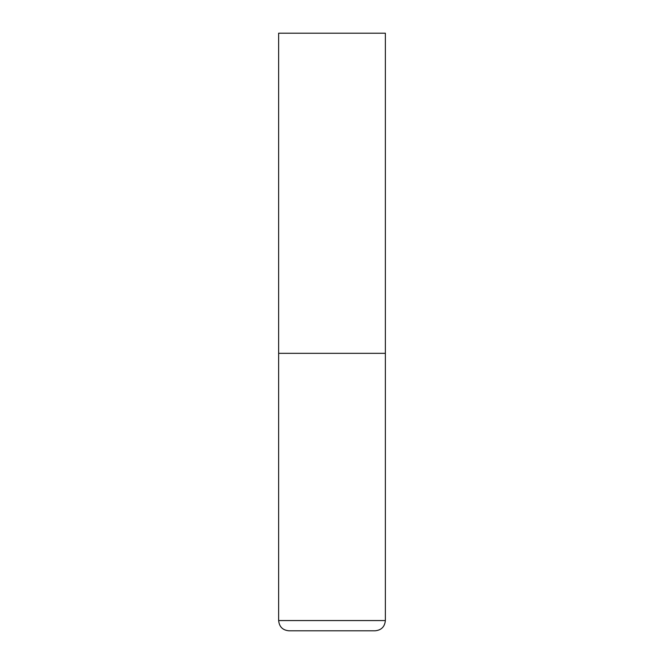 <?xml version="1.0" encoding="UTF-8"?>
<svg xmlns="http://www.w3.org/2000/svg" width="664" height="664" viewBox="0 0 664 664"><rect width="100%" height="100%" fill="white"/><g stroke="black" fill="none" stroke-linecap="round" stroke-linejoin="round"><path stroke-width="1" d="M385.361 620.558L385.361 353.339L278.639 353.339L385.361 353.339L385.361 33.2L278.639 33.2L278.639 620.558C279.253 626.774 282.665 630.194 288.89 630.8L375.11 630.8C381.335 630.194 384.746 626.774 385.361 620.558L278.639 620.558"/></g></svg>
